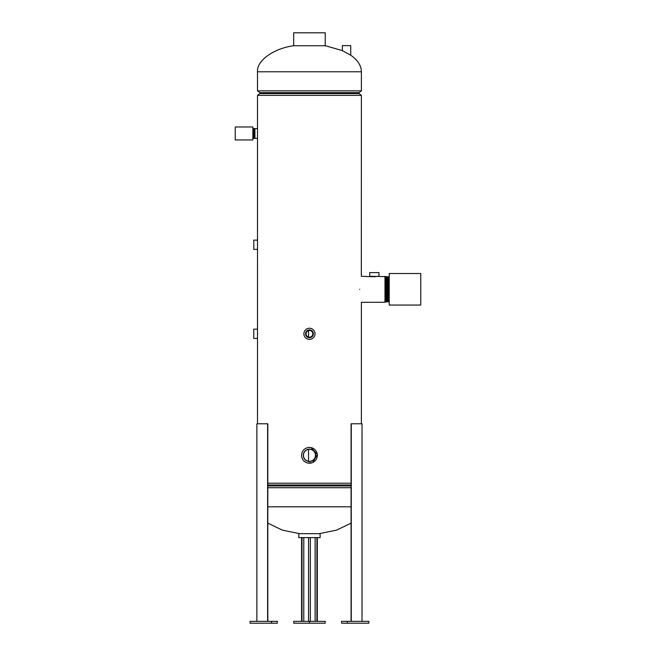 <?xml version="1.0" encoding="UTF-8"?>
<svg xmlns="http://www.w3.org/2000/svg" width="656" height="656" viewBox="0 0 656 656"><rect width="100%" height="100%" fill="white"/><g stroke="black" fill="none" stroke-linecap="round" stroke-linejoin="round"><path stroke-width="0.98" d="M257.505 95.35L259.825 93.57L359.07 93.57L361.39 95.35L257.505 95.35L257.505 240.129L253.798 240.129L253.798 249.403L257.505 249.403L257.505 240.129M351.075 484.997L267.82 484.997M267.82 483.218L351.075 483.218M388.803 301.842L388.803 276.725L388.803 301.842L388.278 301.12L387.876 301.875L387.516 301.358L384.982 302.268L361.349 302.342M359.685 289.288C361.546 306.336 361.546 306.336 359.685 289.288C361.546 272.232 361.546 272.232 359.685 289.288M257.513 248.181L257.505 329.173L253.798 329.173L253.798 338.447L257.505 338.447L257.505 329.173M257.619 244.762C257.496 249.247 257.496 249.247 257.619 244.762C257.496 240.276 257.496 240.276 257.619 244.762M257.513 337.225L257.505 423.776M257.619 333.806C257.496 338.291 257.496 338.291 257.619 333.806C257.496 329.32 257.496 329.32 257.619 333.806M361.39 95.35L361.333 276.299L374.379 276.775L377.799 276.299M342.145 50.512L350.96 55.325C357.807 60.213 361.284 65.698 361.39 71.775L257.505 71.775C256.48 60.828 273.363 48.601 293.445 45.748L325.45 45.748L342.375 50.627L342.375 45.6L350.722 45.6L350.722 55.178M359.07 92.644L259.825 92.644L257.505 90.864L361.39 90.864L359.07 92.644M257.505 71.775L257.505 90.864M361.39 71.775L361.39 90.864M267.82 523.16L282.4 530.155L299.71 533.672M351.075 523.16L336.503 530.155L319.185 533.672M267.82 485.924L351.075 485.924M351.075 487.703L267.82 487.703M379.012 276.299L379.012 272.593L369.738 272.593L369.738 276.299L386.015 276.635L386.04 301.891M373.961 276.766L374.797 276.766L373.961 276.766M309.452 329.911A3.895 3.895 0 0 0 305.557 333.806A3.895 3.895 0 0 0 309.452 337.701A3.895 3.895 0 0 0 313.347 333.806A3.895 3.895 0 0 0 309.452 329.911M309.452 330.034A3.772 3.772 0 0 0 305.68 333.806A3.772 3.772 0 0 0 309.452 337.578A3.772 3.772 0 0 0 313.224 333.806A3.772 3.772 0 0 0 309.452 330.034M309.452 330.444A3.362 3.362 0 0 0 306.09 333.806A3.362 3.362 0 0 0 309.452 337.168A3.362 3.362 0 0 0 312.814 333.806A3.362 3.362 0 0 0 309.452 330.444M309.452 339.373A5.568 5.568 0 0 0 315.011 333.806A5.568 5.568 0 0 0 309.452 328.238A5.568 5.568 0 0 0 303.884 333.806A5.568 5.568 0 0 0 309.452 339.373M309.452 449.155A6.166 6.166 0 0 0 303.285 455.313A6.166 6.166 0 0 0 309.452 461.48A6.166 6.166 0 0 0 315.61 455.313A6.166 6.166 0 0 0 309.452 449.155M309.452 449.303A6.011 6.011 0 0 0 303.441 455.313A6.011 6.011 0 0 0 309.452 461.324A6.011 6.011 0 0 0 315.462 455.313A6.011 6.011 0 0 0 309.452 449.303M307.738 463.013L312.297 462.669M312.723 462.488L317.291 454.493L311.165 447.622L309.452 447.433A7.88 7.88 0 0 0 301.563 455.313A7.88 7.88 0 0 0 309.452 463.202A7.88 7.88 0 0 0 317.332 455.313A7.88 7.88 0 0 0 309.452 447.433L308.017 447.564M305.376 533.672L298.783 533.672L298.783 537.608L320.12 537.608L320.12 533.672L305.376 533.672M235.25 127.969L235.25 126.969L252.872 126.969L252.872 139.949L235.25 139.949L235.25 127.969M293.683 45.748L293.683 32.8L325.22 32.8L325.22 45.748M389.221 289.288L389.221 273.519L420.75 273.519L420.75 305.056L389.221 305.056L389.221 289.288M253.552 138.203L253.659 128.576L253.659 138.334L254.126 138.334L254.126 128.576L253.659 128.576M254.175 138.252L254.175 128.666L254.126 138.334M254.807 138.293L254.913 128.609L254.782 138.334L254.782 128.576L254.298 128.576L254.298 138.334L254.782 138.334M254.913 128.609L254.93 138.334L257.505 138.334M252.872 128.674L253.027 138.334L253.47 138.334M253.027 138.334L252.937 133.455L252.872 138.244M385.982 276.635L385.982 301.932L385.974 276.652M386.745 301.637L386.745 276.93L386.04 276.676M387.516 301.358L387.516 277.209L386.745 276.93M388.803 276.725L388.311 277.455L387.876 276.693L387.516 277.209M384.982 302.268L384.982 276.299M387.835 301.875L387.835 276.693M387.876 301.875L387.876 276.693M388.278 301.12L388.278 277.455M388.311 301.12L388.311 277.455M388.762 301.842L388.762 276.725M387.171 277.078L387.171 301.489M386.909 301.899L386.909 276.668M386.942 301.899L386.942 276.668M386.015 301.932L386.015 276.635M317.324 537.608L317.324 621.347M301.58 484.997L301.58 485.924M301.58 537.608L301.58 621.347M309.452 621.347L325.187 621.347L325.187 623.2L293.708 623.2L293.708 621.347L309.452 621.347L309.452 623.2M347.336 623.2L368.844 623.2L368.844 621.347L347.336 621.347L347.336 623.2L341.579 623.2L341.579 621.347L347.336 621.347M271.559 621.347L250.059 621.347L250.059 623.2L277.324 623.2L277.324 621.347L271.559 621.347L271.559 623.2M351.116 621.347L351.116 423.776L362.022 423.776L362.022 621.347M351.272 423.776L351.272 621.347M267.623 621.347L267.623 423.776L256.873 423.776L256.873 621.347M267.623 423.776L267.779 621.347M267.82 506.793L351.075 506.793M301.998 621.347L301.998 537.608M301.998 485.924L301.998 484.997M303.785 484.997L303.785 485.924M303.785 537.608L303.785 621.347M308.558 621.347L308.558 537.608M310.337 537.608L310.337 621.347M315.118 621.347L315.118 537.608M316.897 537.608L316.897 621.347M361.39 302.506L361.39 423.776M253.027 128.576L253.47 128.576M254.93 128.576L257.505 128.576M334.494 484.997L334.494 485.924M308.525 330.575L308.525 337.036M308.525 449.376L308.525 461.25M308.525 484.997L308.525 485.924M351.075 423.776L351.075 621.347M267.82 423.776L267.82 621.347"/></g></svg>

